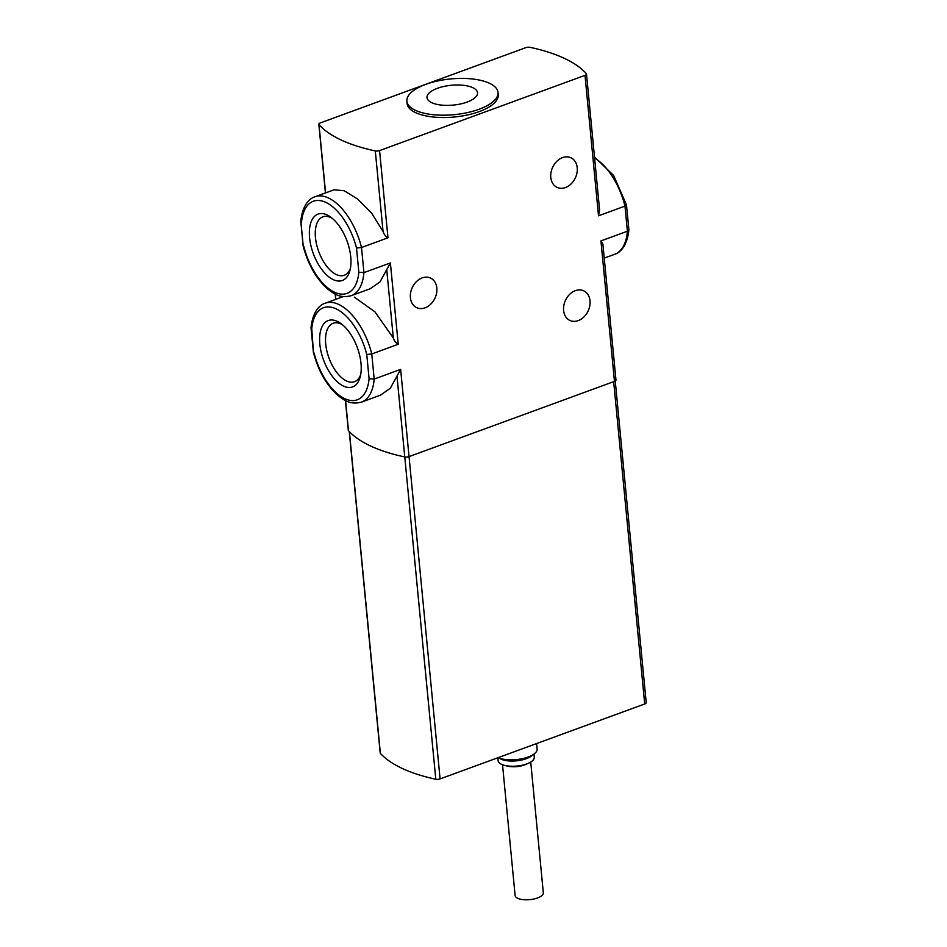 <?xml version="1.0" encoding="UTF-8"?>
<svg xmlns="http://www.w3.org/2000/svg" width="947" height="947" viewBox="0 0 947 947"><rect width="100%" height="100%" fill="white"/><g stroke="black" fill="none" stroke-linecap="round" stroke-linejoin="round"><path stroke-width="1.42" d="M370.301 288.681L380.043 281.875L390.389 262.935L363.932 272.618A52.677 26.824 69.9 0 1 351.219 295.689L370.313 288.705M334.078 189.779L314.996 196.763A52.677 26.824 69.9 0 1 361.517 247.51L387.974 237.815C385.749 236.655 384.115 234.56 383.062 231.518L371.686 213.241L357.646 199.036L344.187 190.738L334.09 189.791M350.745 256.921A35.335 17.993 69.9 0 1 349.964 270.392A35.335 17.993 69.9 0 1 325.78 274.145A35.335 17.993 69.9 0 1 309.48 229.648A35.335 17.993 69.9 0 1 330.373 216.887A35.335 17.993 69.9 0 1 350.745 256.921M303.229 246.125L300.85 221.207M303.833 246.563A49.043 24.977 69.9 0 0 334.492 292.209A49.043 24.977 69.9 0 0 358.842 272.263L363.932 272.618L361.517 247.51L356.51 248.043A49.043 24.977 69.9 0 0 325.851 202.398A49.043 24.977 69.9 0 0 301.501 222.344M354.285 297.109L374.941 311.847L393.313 337.961C394.354 340.991 395.988 343.086 398.225 344.258L371.769 353.953L366.761 354.486A49.043 24.977 -110.1 0 0 336.09 308.84A49.043 24.977 -110.1 0 0 311.752 328.787L311.09 327.65M311.752 328.787L313.481 352.568C318.393 371.141 326.668 385.524 338.257 395.751C344.909 400.628 350.177 404.89 361.47 402.132L380.552 395.136L390.306 388.27L400.64 369.377L374.183 379.06L371.769 353.953A52.677 26.824 -110.1 0 0 325.235 303.206L343.311 296.589M360.996 363.364A35.335 17.993 69.9 0 1 360.215 376.835A35.335 17.993 69.9 0 1 336.019 380.587A35.335 17.993 69.9 0 1 319.731 336.09A35.335 17.993 69.9 0 1 340.624 323.329A35.335 17.993 69.9 0 1 360.996 363.364M628.879 229.861C627.21 246.161 620.013 252.754 614.686 254.305A52.677 26.824 -110.1 0 0 627.399 231.234L600.943 240.917L602.884 244.16L615.964 380.043A3.634 1.421 174.5 0 1 614.461 381.381L409.033 456.608A3.634 1.421 174.5 0 1 404.76 456.939A159.842 62.691 174.5 0 1 348.472 430.648A3.634 1.421 174.5 0 1 348.295 430.269L345.43 400.522M625.837 204.505L624.973 206.115L598.516 215.809L584.997 75.358L379.569 150.585A3.634 1.421 174.5 0 1 375.296 150.916A159.842 62.691 174.5 0 1 319.009 124.625A3.634 1.421 174.5 0 1 318.831 124.246A3.634 1.421 174.5 0 1 320.335 122.921L525.763 47.681A3.634 1.421 174.5 0 1 530.036 47.35A159.842 62.691 174.5 0 1 586.323 73.641A3.634 1.421 174.5 0 1 586.501 74.02A3.634 1.421 174.5 0 1 584.997 75.358M425.073 307.822A16.348 12.524 115 0 0 436.591 293.096A16.348 12.524 115 0 0 430.542 278.051A16.348 12.524 115 0 0 412.276 287.557A16.348 12.524 115 0 0 416.704 307.668A16.348 12.524 115 0 0 425.073 307.822M575.374 290.658A16.348 12.524 -65 0 1 583.731 290.824A16.348 12.524 -65 0 1 588.158 310.924A16.348 12.524 -65 0 1 569.893 320.441A16.348 12.524 -65 0 1 563.844 305.384A16.348 12.524 -65 0 1 575.374 290.658M562.565 157.604A16.348 12.524 -65 0 1 570.923 157.77A16.348 12.524 -65 0 1 575.35 177.882A16.348 12.524 -65 0 1 557.085 187.388A16.348 12.524 -65 0 1 551.036 172.33A16.348 12.524 -65 0 1 562.565 157.604M586.501 74.02L599.581 209.891L598.516 215.809M437.502 88.272A25.38 9.955 174.5 0 1 469.238 86.39A25.38 9.955 174.5 0 1 474.163 98.405A25.38 9.955 174.5 0 1 431.418 102.525A25.38 9.955 174.5 0 1 437.502 88.272M425.783 84.354A45.776 17.957 174.5 0 1 472.446 78.98A45.776 17.957 174.5 0 1 498.004 92.415A45.776 17.957 174.5 0 1 454.158 114.67A45.776 17.957 174.5 0 1 406.879 101.187A45.776 17.957 174.5 0 1 425.783 84.354M498.004 92.415L498.229 94.747A45.776 17.957 174.5 0 1 454.382 117.002A45.776 17.957 174.5 0 1 407.103 103.519L406.879 101.187M615.242 381.014L646.209 702.638A3.634 1.421 174.5 0 1 644.706 703.976L440.083 778.908A3.634 1.421 174.5 0 1 435.798 779.239A159.842 62.691 174.5 0 1 380.374 753.35A3.634 1.421 174.5 0 1 380.197 752.972L349.242 431.477M536.618 743.561L537.138 748.994A21.793 8.547 174.5 0 1 522.72 758.583A21.793 8.547 174.5 0 1 498.098 757.659M533.978 754.049L534.274 757.209A18.159 7.126 174.5 0 1 528.9 763.022A18.159 7.126 174.5 0 1 504.514 765.365A18.159 7.126 174.5 0 1 498.122 760.701L497.838 757.766M528.9 763.022L526.307 764.241A14.169 5.552 174.5 0 1 507.284 766.064L504.514 765.365M530.722 762.039L543.318 892.761A14.169 5.552 174.5 0 1 529.752 899.65A14.169 5.552 174.5 0 1 515.109 895.471L502.526 764.75M594.586 158.031A52.677 26.824 -110.1 0 1 624.973 206.115L627.399 231.234L628.832 229.695M314.084 353.006A49.043 24.977 -110.1 0 0 344.744 398.651A49.043 24.977 -110.1 0 0 369.081 378.705L374.183 379.06A52.677 26.824 -110.1 0 1 361.47 402.132M350.437 268.238A31.121 15.85 69.9 0 1 344.282 275.269A31.121 15.85 69.9 0 1 318.701 251.5A31.121 15.85 69.9 0 1 322.88 216.839A31.121 15.85 69.9 0 1 332.125 218.224M360.689 374.681A31.121 15.85 69.9 0 1 354.533 381.712A31.121 15.85 69.9 0 1 328.952 357.942A31.121 15.85 69.9 0 1 333.131 323.27A31.121 15.85 69.9 0 1 342.364 324.667M358.842 272.263L356.51 248.043M369.081 378.705L366.761 354.486M409.033 456.608L400.64 369.377M614.461 381.381L600.943 240.917M387.974 237.815L379.569 150.585M398.225 344.258L390.389 262.935M435.798 779.239L397.006 376.35M393.313 337.961L386.755 269.907M348.472 430.648L345.584 400.605M335.83 299.323L335.333 294.162M383.062 231.518L375.296 150.916M325.579 192.892L319.009 124.625M644.706 703.976L613.668 381.665M380.374 753.35L349.396 431.654M440.083 778.908L409.045 456.596M532.545 754.984A18.159 7.126 174.5 0 1 516.375 760.843A18.159 7.126 174.5 0 1 499.389 758.168M303.182 246.137C308.142 264.698 316.416 279.093 328.005 289.309C334.658 294.186 339.926 298.459 351.219 295.689M311.042 327.65C312.711 311.35 319.908 304.756 325.235 303.206M335.7 299.382L335.191 294.079M325.448 192.939L318.831 124.246M614.686 254.305L604.222 258.129M626.488 204.931L613.644 175.479L594.491 156.989M628.879 229.695L626.5 204.99M314.996 196.763C309.705 198.29 302.484 204.824 300.791 221.207M313.421 352.521L311.042 327.816M303.17 246.09L300.791 221.373"/></g></svg>
